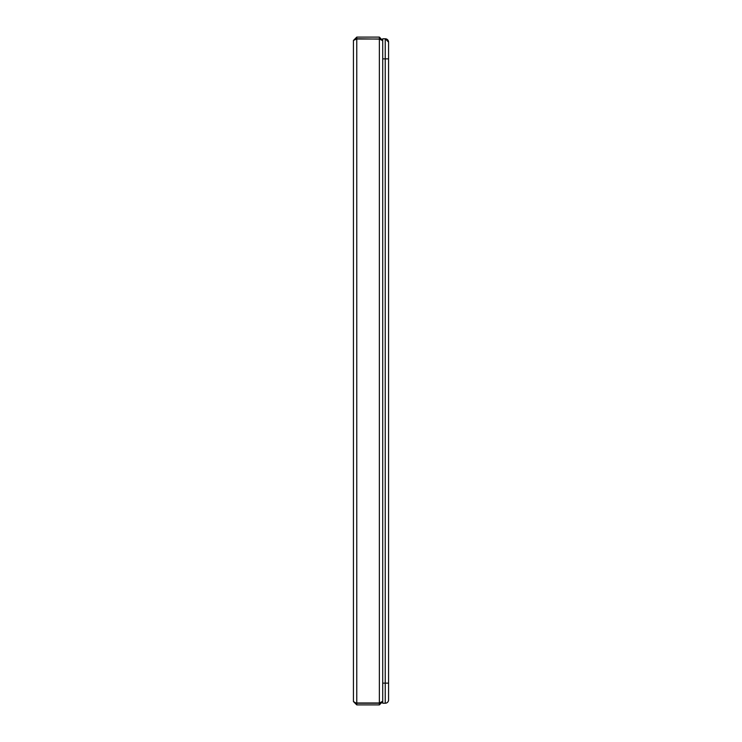 <?xml version="1.0" encoding="UTF-8"?>
<svg xmlns="http://www.w3.org/2000/svg" width="742" height="742" viewBox="0 0 742 742"><rect width="100%" height="100%" fill="white"/><g stroke="black" fill="none" stroke-linecap="round" stroke-linejoin="round"><path stroke-width="1.11" d="M382.714 686.489L382.714 701.552L379.366 704.9L356.772 704.9L353.424 701.552L353.424 40.448L356.772 37.1L356.772 38.769L380.396 39.122M353.424 701.552L355.872 702.962M380.396 702.878L379.366 702.989L382.714 701.32L382.714 38.769L385.228 38.769L388.576 42.118A3.348 3.348 0 0 0 385.228 38.769L385.228 58.859L382.714 58.859L382.714 40.68L379.366 39.011L356.614 39.011L353.424 40.448M356.772 704.9L356.772 703.231L379.366 703.231L379.366 704.9M356.772 703.231L355.835 702.934M380.442 702.841L379.366 703.231M356.772 39.011L356.772 702.989L379.366 702.989L379.366 39.011M355.872 39.038L356.772 38.769M356.772 37.1L379.366 37.1L379.366 38.769M379.366 37.1L382.677 40.448M382.714 40.448L382.714 55.511M388.576 683.141L385.228 683.141L385.228 703.231L382.714 703.231L385.228 703.231A3.348 3.348 0 0 0 388.576 699.882L388.576 42.118M382.714 703.231L382.714 683.141L385.228 683.141L385.228 58.859L388.576 58.859"/></g></svg>
